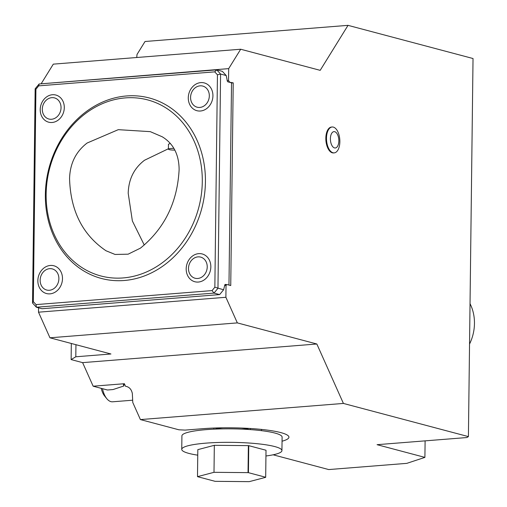 <?xml version="1.0" encoding="UTF-8"?>
<svg xmlns="http://www.w3.org/2000/svg" width="507" height="507" viewBox="0 0 507 507"><rect width="100%" height="100%" fill="white"/><g stroke="black" fill="none" stroke-linecap="round" stroke-linejoin="round"><path stroke-width="0.76" d="M174.852 150.097A5.691 0.868 0.7 0 1 168.406 149.159A5.691 0.868 0.7 0 1 173.895 148.361M168.406 149.159L168.463 144.242L170.352 143.424M144.261 245.027L132.371 220.97L128.208 193.287C128.588 179.294 134.019 168.28 144.501 160.256L168.413 148.747M179.117 169.718C179.047 154.61 173.419 143.627 162.234 136.782L150.287 131.649L118.277 129.665L87.109 143.031C75.847 151.682 70.004 163.533 69.567 178.584C70.511 210.874 82.654 234.931 106.007 250.762L115.064 254.451L128.125 254.184L140.433 248.145C164.464 228.581 177.355 202.439 179.117 169.718M125.318 97.902A91.089 77.083 104.9 0 1 147.581 99.879A91.089 77.083 104.9 0 1 198.719 207.693A91.089 77.083 104.9 0 1 100.849 275.96A91.089 77.083 104.9 0 1 47.119 181.062A91.089 77.083 104.9 0 1 125.318 97.902M199.815 107.44A10.932 9.253 104.9 0 1 191.9 91.881A10.932 9.253 104.9 0 1 208.13 90.588A10.932 9.253 104.9 0 1 199.815 107.44M49.382 290.277A10.932 9.253 104.9 0 1 41.466 274.718A10.932 9.253 104.9 0 1 57.697 273.425A10.932 9.253 104.9 0 1 49.382 290.277M197.724 278.476A10.932 9.253 104.9 0 1 189.808 262.918A10.932 9.253 104.9 0 1 206.038 261.625A10.932 9.253 104.9 0 1 197.724 278.476M51.543 119.259A10.932 9.253 104.9 0 1 43.627 103.701A10.932 9.253 104.9 0 1 59.851 102.408A10.932 9.253 104.9 0 1 51.543 119.259M213.998 472.315L248.031 472.632A34.184 5.203 0.7 0 1 248.43 472.67L265.681 477.252A34.184 5.203 0.7 0 1 265.687 477.321L249.216 481.65L215.12 481.333L197.489 476.656L213.998 472.315L214.328 445.311L248.367 445.628A34.184 5.203 0.7 0 1 248.76 445.666L248.43 472.67M200.43 111.014A14.367 12.162 104.9 0 1 190.024 90.557A14.367 12.162 104.9 0 1 211.356 88.858A14.367 12.162 104.9 0 1 200.43 111.014M49.997 293.851A14.367 12.162 104.9 0 1 39.59 273.393A14.367 12.162 104.9 0 1 60.922 271.701A14.367 12.162 104.9 0 1 49.997 293.851M198.338 282.05A14.367 12.162 104.9 0 1 187.932 261.593A14.367 12.162 104.9 0 1 209.271 259.895A14.367 12.162 104.9 0 1 198.338 282.05M52.094 122.491A14.05 11.889 104.9 0 1 41.916 102.503A14.05 11.889 104.9 0 1 62.773 100.842A14.05 11.889 104.9 0 1 52.094 122.491M39.115 83.985L38.722 85.854L35.921 89.257L33.329 301.64L36.048 304.606L36.384 307.229L32.537 303.04L35.154 88.795L39.115 83.985L216.736 69.852L214.727 71.855L38.722 85.854M228.968 285.067L231.528 83.268L231.3 82.755L228.017 81.887A1.819 0.932 -94.5 0 1 227.104 79.833L226.211 75.537L222.364 71.348L216.736 69.852L220.583 74.041L217.966 288.287L214.005 293.097L36.384 307.229L42.011 308.725L219.639 294.592L214.005 293.097L212.053 290.6L214.854 287.196L217.446 74.821L214.727 71.855M36.048 304.606L212.053 290.6M265.681 477.252L266.01 450.248A34.184 5.203 0.7 0 1 266.017 450.317L265.687 477.321M248.76 445.666L266.01 450.248M248.031 472.632L248.367 445.628M197.489 476.656L197.819 449.646L214.328 445.311M469.539 344.063A40.991 34.685 -75.1 0 0 470.033 303.687M219.639 294.592L223.593 289.782L214.854 287.196M226.211 75.537L220.583 74.041L217.446 74.821M35.921 89.257L35.154 88.795M33.329 301.64L32.537 303.04M197.755 455.172A50.098 7.63 0.7 0 1 181.747 449.373A50.098 7.63 0.7 0 1 218.504 442.472A50.098 7.63 0.7 0 1 274.781 446.572A50.098 7.63 0.7 0 1 281.936 450.596A50.098 7.63 0.7 0 1 265.947 455.983M223.593 289.782L224.582 285.98A1.819 0.932 -94.5 0 1 225.374 284.414A1.819 0.932 -94.5 0 1 225.545 284.427L226.198 284.604M181.747 449.373L181.912 435.874A50.098 7.63 0.7 0 1 218.669 428.973A50.098 7.63 0.7 0 1 274.946 433.067A50.098 7.63 0.7 0 1 282.101 437.097L281.936 450.596M334.519 147.924A8.201 4.183 -94.5 0 1 331.014 134.799A8.201 4.183 -94.5 0 1 338.327 136.744A8.201 4.183 -94.5 0 1 334.519 147.924M333.017 152.765A12.979 6.629 -94.5 0 1 326.502 139.311A12.979 6.629 -94.5 0 1 332.142 126.997A12.979 6.629 -94.5 0 1 339.779 139.412A12.979 6.629 -94.5 0 1 334.202 152.88A12.979 6.629 -94.5 0 1 333.017 152.765M241.319 428.041A18.22 2.776 0.7 0 1 247.695 429.08A18.22 2.776 0.7 0 1 249.038 429.511M215.145 429.099A18.22 2.776 0.7 0 1 222.903 427.819M123.911 384.268L123.885 385.973L113.042 389.553L107.459 389.997L93.155 386.201L82.616 362.632L71.126 359.583L75.803 356.782L110.938 353.987L49.959 337.801L237.339 322.896L316.843 344L343.41 403.433L468.411 436.609L473.031 58.527L348.03 25.35L320.19 70.34L240.686 49.236L228.682 68.629L41.301 83.807M49.959 337.801L38.507 312.185L225.888 297.279L237.339 322.896M38.507 312.185L38.564 307.806M225.888 297.279L226.033 285.327L224.633 285.441M224.924 284.706L226.984 284.541L226.033 285.327M226.984 284.541L230.742 285.536L233.214 82.863L231.414 83.009M233.214 82.863L228.302 81.963M227.193 80.689L228.537 80.581L229.462 81.868M228.537 80.581L228.682 68.629M333.872 152.886A12.979 6.629 -94.5 0 1 333.543 152.93A12.979 6.629 -94.5 0 1 332.358 152.816A12.979 6.629 -94.5 0 1 325.843 139.362A12.979 6.629 -94.5 0 1 331.483 127.054A12.979 6.629 -94.5 0 1 331.812 127.042M75.803 356.782L75.949 344.703M240.686 49.236L53.305 64.142L41.301 83.535M71.126 359.583L71.322 343.473M123.885 385.973L123.353 384.553M132.663 400.207L112.598 401.798A18.22 9.303 -94.5 0 1 106.812 398.692L104.651 396.043A14.722 7.516 -94.5 0 1 101.248 388.349M282.05 441.21A56.93 8.67 0.7 0 0 288.933 437.18A56.93 8.67 0.7 0 0 260.085 429.277A56.93 8.67 0.7 0 0 202.692 428.7L185.125 430.101L178.876 429.79L140.414 419.581L132.777 402.495L132.34 393.489C131.421 389.243 129.152 386.841 125.527 386.277L124.38 383.717L93.155 386.201M124.57 384.135A4.557 0.691 -179.3 0 0 123.347 384.591A4.557 0.691 -179.3 0 0 123.353 384.636M82.616 362.632L316.843 344M468.411 436.609L466.852 437.541L377.069 444.683L424.904 457.384L406.81 463.354L328.732 469.564L273.533 454.912L274.705 454.823L273.957 454.621M424.904 457.384L425.107 440.862M106.812 398.692A18.22 9.303 -94.5 0 1 102.496 388.679M348.03 25.35L145.034 41.498L137.029 54.433L136.725 57.506M140.414 419.581L343.41 403.433M126.516 95.962A93.364 79.01 104.9 0 1 194.13 228.853A93.364 79.01 104.9 0 1 55.517 239.881A93.364 79.01 104.9 0 1 126.516 95.962M225.216 284.452L225.545 284.427M261.504 429.423L261.492 430.671M332.142 126.997L331.483 127.054M334.202 152.88L333.543 152.93M250.312 429.6L250.325 428.497M213.878 429.156L213.891 428.047"/></g></svg>
